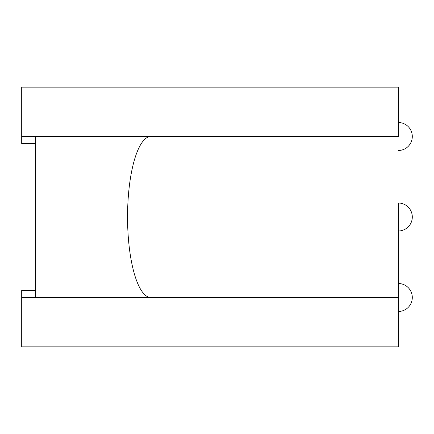 <?xml version="1.0" encoding="UTF-8"?>
<svg xmlns="http://www.w3.org/2000/svg" width="434" height="434" viewBox="0 0 434 434"><rect width="100%" height="100%" fill="white"/><g stroke="black" fill="none" stroke-linecap="round" stroke-linejoin="round"><path stroke-width="0.65" d="M398.314 122.513A13.986 13.986 0 0 1 412.3 136.504A13.986 13.986 0 0 0 398.314 122.513M331.294 297.496L35.686 297.496L35.686 290.503L21.7 290.503L21.7 346.853L398.314 346.853L398.314 203.014A13.986 13.986 0 0 1 412.3 217A13.986 13.986 0 0 0 398.314 203.014A13.986 13.986 0 0 1 412.3 217A13.986 13.986 0 0 0 398.314 203.014A13.986 13.986 0 0 1 412.3 217A13.986 13.986 0 0 0 398.314 203.014A13.986 13.986 0 0 1 412.3 217A13.986 13.986 0 0 1 398.314 230.986M412.3 297.496A13.986 13.986 0 0 0 398.314 283.51A13.986 13.986 0 0 1 412.3 297.496A13.986 13.986 0 0 1 398.314 311.487M398.314 150.489A13.986 13.986 0 0 0 412.3 136.504M21.7 297.496L35.686 297.496L35.686 136.504L398.314 136.504L398.314 87.147L21.7 87.147L21.7 136.504L35.686 136.504L35.686 143.497L21.7 143.497L21.7 136.504M35.686 136.504L398.314 136.504M398.314 297.496L168.061 297.496L168.061 136.504M150.864 136.504A80.496 23.311 90 0 0 127.547 217A80.496 23.311 90 0 0 150.864 297.496M322.061 136.504L330.648 136.504"/></g></svg>
